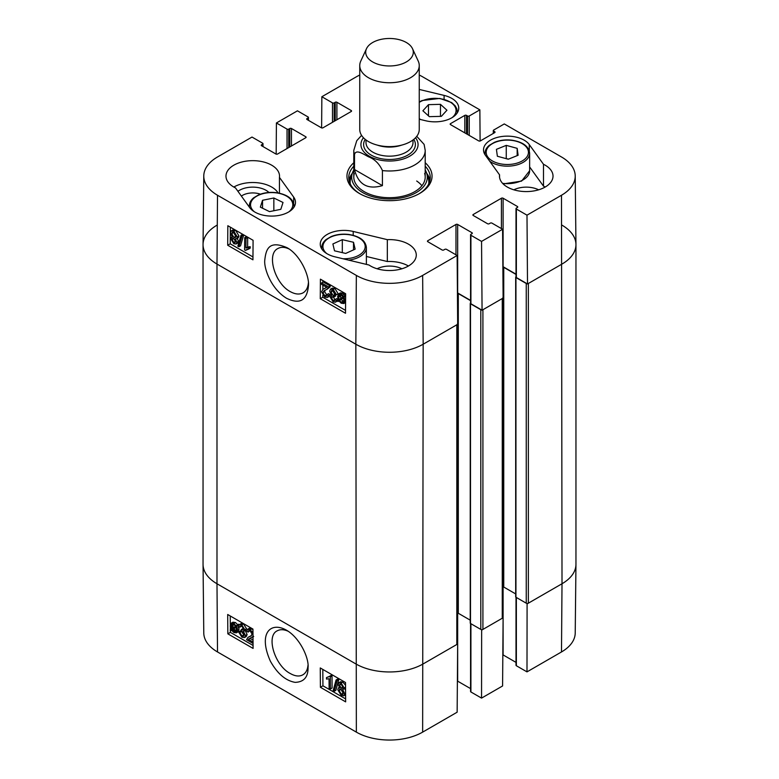 <?xml version="1.0" encoding="UTF-8"?>
<svg xmlns="http://www.w3.org/2000/svg" width="779" height="779" viewBox="0 0 779 779"><rect width="100%" height="100%" fill="white"/><g stroke="black" fill="none" stroke-linecap="round" stroke-linejoin="round"><path stroke-width="1.17" d="M253.048 643.454L246.573 639.715L247.965 637.378L250.857 636.054L252.104 634.135L250.108 630.893L248.628 630.678L248.082 632.139L246.748 631.214L247.615 629.276L250.137 629.685L252.971 632.86M247.965 637.378L251.52 635.567M249.786 630.727L248.082 632.139M247.615 629.276L249.299 628.283L252.941 629.51M253 636.56L248.355 639.325L253.039 642.023M248.949 638.799L250.04 638.332L253.019 640.056M239.844 632.441L241.918 636.015L243.447 636.18L244.07 634.739L241.987 631.194L241.081 630.844L241.208 629.617L243.145 630.036L243.554 628.984L241.811 626.092L240.526 625.936L239.932 627.183L238.637 626.17L239.523 624.563L241.782 624.865L244.879 629.773L243.447 631.389L245.434 635.498L244.528 637.553L241.918 637.232L238.549 631.896L239.844 632.441L241.529 631.457L244.031 635.226M243.554 628.994L242.892 628.634L241.208 629.617M241.646 626.004L239.932 627.183M239.523 624.563L241.208 623.58L243.467 623.872L246.563 628.789L245.132 630.406L247.118 634.515L246.213 636.57L244.528 637.553M245.94 630.24L243.447 631.389M241.529 631.457L240.234 630.902L238.549 631.896M235.94 627.105L236.388 629.539L235.609 631.72L233.827 631.516L232.132 629.831L235.94 627.105M235.998 627.28L233.817 628.838L236.241 630.844M234.557 629.783L232.872 630.766M233.817 628.838L232.132 629.831M235.501 626.248L231.694 628.974L231.217 626.511L231.957 624.291L233.797 624.505L235.501 626.248M233.048 624.183L233.018 626.813L231.334 627.806M233.018 626.813L233.379 627.991M236.982 625.186L237.498 625.985L236.592 626.628L237.42 630.104L236.378 632.83L233.866 632.529L231.529 630.269L230.662 630.883L230.146 630.094L231.051 629.442L230.175 625.936L231.227 623.181L233.778 623.512L236.125 625.8L238.666 624.193L239.124 624.914M238.997 625.109L237.498 625.985M238.968 625.148L236.592 626.628M238.277 625.644L239.104 629.111L238.062 631.837L236.378 632.83M231.587 630.347L230.662 630.883M231.227 623.181L232.911 622.187L235.462 622.528L237.809 624.816M339.478 685.16L339.936 684.147L341.173 684.303L342.887 687.205L342.439 688.246L341.212 688.091L339.478 685.16L341.056 684.235M341.163 684.166L342.896 687.107L341.212 688.091M340.803 689.103L343.344 693.417M339.099 690.496L339.683 689.103L341.183 689.288L343.364 693.018L342.789 694.401L341.26 694.216L339.099 690.496L340.783 689.512M338.144 684.449L338.884 682.745L341.144 683.066L344.221 687.984L342.682 689.512L344.698 693.768L343.821 695.783L341.26 695.423L337.765 689.717L338.476 687.886L339.751 687.818L338.144 684.449M338.884 682.745L340.569 681.752L342.818 682.083L345.525 685.228M345.555 688.208L342.682 689.512M344.639 688.802L345.564 689.999M345.603 694.732L343.821 695.783M336.07 679.989L337.112 680.593L334.162 691.333L333.12 690.73L336.07 679.989L337.755 678.996L338.797 679.6L337.112 680.593M338.797 679.6L335.846 690.34L334.162 691.333M329.127 688.217L329.05 678.762L326.489 679.064L326.479 677.623L329.488 676.347L330.325 676.824L330.413 688.967L329.127 688.217M329.361 676.532L326.479 677.623M330.325 676.824L332.01 675.841L331.172 675.354L329.488 676.347M332.01 675.841L332.097 687.974L330.413 688.967M230.243 615.965L230.302 624.641M230.331 627.377L230.35 629.948M230.35 630.396L230.36 632.363L253.068 645.47M322.808 669.414L322.934 685.802L345.633 698.909M320.412 687.292L320.257 667.944L345.506 682.511L345.652 701.869L320.412 687.292L322.934 685.802M227.838 633.843L227.692 614.495L252.941 629.072L253.087 648.42L227.838 633.843L230.36 632.363M307.978 665.344C307.539 669.872 305.845 673.027 302.895 674.789C299.409 676.747 295.192 676.308 290.226 673.494C274.792 665.558 265.834 636.063 277.168 630.844C280.236 629.208 283.897 629.344 288.162 631.253M286.468 630.192L286.312 630.104C270.644 621.321 257.859 633.152 270.381 661.186C277.392 673.679 285.64 680.739 295.134 682.355C303.859 682.063 308.172 677.126 308.056 667.554C309.136 658.382 300.071 637.913 286.468 630.192M217.507 651.955L356.354 732.124A46.876 27.061 0 0 0 422.646 732.124L457.146 712.201L457.663 643.999L423.163 663.912A47.607 27.479 180 0 1 355.837 663.912L216.99 583.753A47.607 27.479 180 0 1 203.046 564.483L203.777 632.986A46.876 27.061 0 0 0 217.507 651.955L216.99 583.753A47.607 27.479 180 0 1 203.046 564.317L203.046 244.625A47.607 27.479 180 0 1 216.99 225.189M527.091 603.433L526.994 671.878L516.36 665.743A1.188 0.691 180 0 1 516.01 665.256L516.01 597.279M526.994 671.878L561.493 651.955A46.876 27.061 0 0 0 575.223 632.986L575.954 564.483A47.607 27.479 180 0 1 562.01 583.753L527.51 603.667M481.646 629.666L481.549 698.111L502.591 685.968L503.107 617.757L482.065 629.909M516.01 662.384L503.107 654.925A1.188 0.691 0 0 0 502.825 654.808M481.549 698.111L470.915 691.976A1.188 0.691 180 0 1 470.565 691.489L470.565 623.512M470.565 688.617L457.663 681.167A1.188 0.691 0 0 0 457.38 681.041M241.373 196.074A14.626 8.442 180 0 1 260.4 194.175M352.303 173.298A40.761 23.536 0 0 0 349.002 180.241M429.998 180.241A40.761 23.536 0 0 0 426.697 173.298M353.793 170.007A37.801 21.822 0 0 0 352.293 173.328A37.801 21.822 0 0 0 372.469 196.659A37.801 21.822 0 0 0 416.969 192.17A37.801 21.822 0 0 0 426.707 173.328A37.801 21.822 0 0 0 425.207 170.007M354.357 173.454A35.707 20.614 0 0 0 373.414 195.49A35.707 20.614 0 0 0 415.45 191.245A35.707 20.614 0 0 0 424.643 173.454M421.916 185.723A35.707 20.614 0 0 0 416.697 181.01M545.183 187.048A26.778 15.463 0 0 0 543.499 186.152L529.632 166.93M538.64 189.823A18.793 10.848 0 0 0 513.858 189.823M408.43 265.999A26.778 15.463 0 0 0 387.329 261.52L366.373 256.476M401.896 268.774A18.793 10.848 0 0 0 377.104 268.774M278.054 192.91A26.778 15.463 0 0 0 233.817 187.048M268.94 192.462A18.793 10.848 0 0 0 266.038 190.31A18.793 10.848 0 0 0 237.926 191.303M321.591 282.923L328.543 286.935L327.034 289.34L324.239 290.596L322.876 292.592L324.843 295.854L326.323 296.069L326.907 294.589L328.241 295.514L327.316 297.481L324.794 297.072L321.542 291.794L323.09 289.252L326.742 287.334L321.581 284.364L321.591 282.923L323.275 281.969L330.228 285.981L328.543 286.935M330.228 285.981L330.072 286.935L328.387 287.889M330.072 286.935L327.034 289.34M325.242 290.119L324.561 291.638L326.868 295.075M328.241 295.514L329.926 294.559L328.592 293.634L326.907 294.589M329.926 294.559L329.001 296.526L327.316 297.481M323.09 289.252L326.654 287.441M326.099 287.889L326.742 287.334M335.223 294.238L333.178 290.645L331.65 290.479L330.997 291.94L333.042 295.504L333.948 295.864L333.802 297.091L331.864 296.682L331.426 297.753L333.139 300.645L334.425 300.811L335.058 299.545L336.343 300.558L335.408 302.194L333.149 301.892L330.101 296.955L331.562 295.319L329.624 291.18L330.598 289.087L333.198 289.418L336.518 294.783L335.223 294.238M332.73 290.431L334.727 294.55L335.632 294.9L333.948 295.864M335.632 294.9L335.486 296.137L333.802 297.091M333.11 296.721L335.009 299.798M336.343 300.558L338.028 299.603L336.732 298.591L335.058 299.545M338.028 299.603L337.697 300.587M337.55 300.83L335.408 302.194M331.367 295.134L330.763 295.475L331.562 295.319M330.598 289.087L332.282 288.133L334.882 288.464L338.193 293.829L336.518 294.783M340.54 294.822L340.764 298.649M339.079 299.603L338.661 297.15L339.498 294.929L341.28 295.134L342.955 296.838L339.079 299.603M339.508 300.47L343.393 297.695L343.841 300.178L343.033 302.427L341.202 302.213L339.508 300.47L341.183 299.516L343.646 301.59M343.461 297.89L341.183 299.516M337.998 301.541L337.492 300.733L338.407 300.09L337.628 296.585L338.738 293.819L341.26 294.121L343.578 296.39L344.454 295.767L344.97 296.565L344.045 297.218L344.873 300.752L343.753 303.547L341.202 303.216L338.875 300.918L337.998 301.541L338.943 301.006M338.738 293.819L340.423 292.865L342.935 293.167L345.263 295.436M345.642 295.085L344.454 295.767M345.633 296.186L344.97 296.565M345.633 296.322L344.045 297.218M345.584 302.495L343.753 303.547M233.788 238.559L235.511 241.509M235.511 241.568L235.024 242.59L233.788 242.435L232.103 239.513L232.59 238.452L233.807 238.608L235.511 241.568M233.437 232.23L235.94 236.65M235.979 236.173L235.355 237.595L233.856 237.41L231.714 233.661L232.327 232.249L233.856 232.434L235.979 236.173M236.845 242.279L236.056 244.012L233.807 243.681L230.779 238.734L232.346 237.186L230.38 232.911L231.314 230.857L233.875 231.217L237.313 236.952L236.543 238.812L235.277 238.88L236.845 242.279L238.53 241.324L237.731 243.058L236.056 244.012M232.084 236.923L231.392 237.313L232.346 237.186M231.314 230.857L232.999 229.893L235.56 230.263L238.997 235.998L238.228 237.858L236.543 238.812M236.962 237.926L238.53 241.324M238.871 246.758L237.829 246.164L240.974 235.316L242.016 235.91L238.871 246.758L240.555 245.804L243.7 234.956L242.016 235.91M243.7 234.956L242.649 234.352L240.974 235.316M246.008 238.423L245.93 247.965L248.53 247.654L248.52 249.105L245.453 250.41L244.625 249.923L244.713 237.683L246.008 238.423L247.683 237.468L247.615 247.011L245.93 247.965M247.615 247.011L250.215 246.7L248.53 247.654M250.215 246.7L250.195 248.141L248.52 249.105M247.313 249.202L245.453 250.41M247.683 237.468L246.398 236.719L244.713 237.683M322.915 280.606L322.896 282.183M322.876 285.104L322.847 289.399M322.798 295.299L322.788 297.247L345.525 310.383M230.341 227.166L230.214 243.808L252.961 256.934M253.087 240.302L252.941 259.816L227.692 245.239L227.838 225.725L253.087 240.302M227.692 245.239L230.214 243.808M345.652 293.741L345.506 313.255L320.257 298.688L320.412 279.164L345.652 293.741M320.257 298.688L322.788 297.247M308.416 282.67C307.987 287.578 306.205 290.976 303.07 292.846C299.457 294.744 295.192 294.335 290.275 291.619C274.851 283.614 266.243 253.925 277.86 248.55C280.985 246.816 284.695 246.943 289.009 248.959M286.458 298.221C300.879 305.28 307.277 299.36 308.523 285.133C309.166 274.86 299.866 254.577 286.984 247.664C268.492 239.737 265.99 249.864 264.802 259.874C263.633 267.84 270.888 288.697 286.458 298.221M203.777 175.947L203.046 244.45A47.607 27.479 0 0 0 216.99 264.052L355.837 344.221A47.607 27.479 0 0 0 423.163 344.221L457.663 324.298L457.146 255.493L422.646 275.415A46.876 27.061 180 0 1 356.354 275.415L217.507 195.247A46.876 27.061 180 0 1 203.777 175.947A46.876 27.061 180 0 1 217.507 156.978L252.007 137.055L262.64 143.2A1.188 0.691 0 0 1 262.99 143.687A1.188 0.691 0 0 1 262.64 144.173L261.588 144.777A1.188 0.691 180 0 0 261.238 145.264A1.188 0.691 180 0 0 261.588 145.751L261.588 144.777M562.01 225.189A47.607 27.479 180 0 1 575.954 244.625A47.607 27.479 180 0 1 562.01 264.052A47.607 27.479 0 0 0 575.954 244.45L575.223 175.947A46.876 27.061 180 0 1 561.493 195.247L526.994 215.17L527.51 283.975L562.01 264.052L528.357 283.488L528.357 603.189L562.01 583.753L561.493 651.955M527.51 283.975L516.36 277.538A1.188 0.691 180 0 1 516.01 277.051L516.01 208.548A1.188 0.691 0 0 0 516.36 209.035L526.994 215.17M516.01 274.179L503.107 266.73A1.188 0.691 0 0 0 502.874 266.622M482.065 310.208L503.107 298.065L502.591 229.26L481.549 241.402L482.065 310.208L470.915 303.771A1.188 0.691 180 0 1 470.565 303.284L470.565 234.781A1.188 0.691 0 0 0 470.915 235.268L481.549 241.402M470.565 300.412L457.663 292.962A1.188 0.691 0 0 0 457.429 292.855M387.329 239.659A26.778 15.463 180 0 1 416.278 255.064A26.778 15.463 180 0 1 398.682 269.592A26.778 15.463 180 0 1 369.022 265.026L334.902 256.817A23.798 13.74 180 0 1 320.257 244.139A23.798 13.74 180 0 1 353.208 231.451L387.329 239.659L387.329 261.52M543.499 164.291A26.778 15.463 180 0 1 553.022 176.112A26.778 15.463 180 0 1 526.244 191.576A26.778 15.463 180 0 1 499.475 176.112A26.778 15.463 180 0 1 499.563 174.866L485.346 155.167A23.798 13.74 180 0 1 483.516 149.88A23.798 13.74 180 0 1 502.65 136.403A23.798 13.74 180 0 1 529.282 144.592L543.499 164.291L543.499 186.152M499.563 174.866L499.563 177.369M419.248 89.439L444.098 95.408A23.798 13.74 180 0 1 458.743 108.096A23.798 13.74 180 0 1 425.792 120.784L419.248 119.206M279.437 177.369L293.654 197.068A23.798 13.74 180 0 1 295.484 202.355A23.798 13.74 180 0 1 276.35 215.822A23.798 13.74 180 0 1 249.718 207.633L235.501 187.934A26.778 15.463 180 0 1 225.978 176.112A26.778 15.463 180 0 1 252.756 160.659A26.778 15.463 180 0 1 279.525 176.112A26.778 15.463 180 0 1 279.437 177.369L279.437 193.192M425.207 166.219A40.761 23.536 180 0 1 430.261 177.573A40.761 23.536 180 0 1 418.936 193.844M360.064 193.844A40.761 23.536 180 0 1 348.739 177.573A40.761 23.536 180 0 1 353.793 166.219M353.793 162.753A42.543 24.568 0 0 0 359.411 193.484A42.543 24.568 0 0 0 419.589 193.484A42.543 24.568 0 0 0 425.207 162.753M321.62 127.892L321.854 96.732L332.487 102.877A1.188 0.691 0 0 0 334.172 102.877L335.223 102.263A1.188 0.691 180 0 1 336.908 102.263L351.212 110.521A1.188 0.691 180 0 1 351.563 111.008A1.188 0.691 180 0 1 351.212 111.494L323.022 127.775A1.188 0.691 180 0 1 321.337 127.775L307.033 119.518A1.188 0.691 180 0 1 306.683 119.031A1.188 0.691 180 0 1 307.033 118.544L308.085 117.931A1.188 0.691 0 0 0 308.435 117.444A1.188 0.691 0 0 0 308.085 116.967L297.451 110.822L276.409 122.975L287.042 129.11A1.188 0.691 0 0 0 288.727 129.11L289.778 128.506A1.188 0.691 180 0 1 291.463 128.506L305.767 136.763A1.188 0.691 180 0 1 306.118 137.25A1.188 0.691 180 0 1 305.767 137.737L277.577 154.008A1.188 0.691 180 0 1 275.893 154.008L261.588 145.751M457.146 255.493L446.513 249.358A1.188 0.691 0 0 0 444.828 249.358L443.777 249.962A1.188 0.691 180 0 1 442.092 249.962L427.788 241.704A1.188 0.691 180 0 1 427.437 241.217A1.188 0.691 180 0 1 427.788 240.73L455.978 224.459A1.188 0.691 180 0 1 457.663 224.459L471.967 232.717A1.188 0.691 180 0 1 472.317 233.203A1.188 0.691 180 0 1 471.967 233.69L470.915 234.294A1.188 0.691 0 0 0 470.565 234.781M502.591 229.26L491.958 223.125A1.188 0.691 0 0 0 490.273 223.125L489.222 223.729A1.188 0.691 180 0 1 487.537 223.729L473.233 215.471A1.188 0.691 180 0 1 472.882 214.985A1.188 0.691 180 0 1 473.233 214.498L501.423 198.226A1.188 0.691 180 0 1 503.107 198.226L517.412 206.484A1.188 0.691 180 0 1 517.762 206.971A1.188 0.691 180 0 1 517.412 207.457L516.36 208.061A1.188 0.691 0 0 0 516.01 208.548M493.292 133.443L493.292 130.57A1.188 0.691 0 0 1 493.643 130.083L504.276 123.939L561.493 156.978A46.876 27.061 180 0 1 575.223 175.947M493.292 130.57A1.188 0.691 0 0 0 493.643 131.057L494.694 131.661A1.188 0.691 180 0 1 495.035 132.148A1.188 0.691 180 0 1 494.694 132.634L480.39 140.892A1.188 0.691 180 0 1 478.705 140.892L450.515 124.611A1.188 0.691 180 0 1 450.165 124.134A1.188 0.691 180 0 1 450.515 123.647L464.82 115.38A1.188 0.691 180 0 1 466.504 115.38L467.556 115.993A1.188 0.691 0 0 0 469.231 115.993L479.864 109.849L480.107 141.009M419.248 75.037A46.876 27.061 180 0 1 422.646 76.819L479.864 109.849M321.854 96.732L356.354 76.819A46.876 27.061 180 0 1 359.752 75.037M276.175 154.125L276.409 122.975M273.848 197.993L283.011 202.472L280.82 209.327L269.505 211.625L260.342 207.146L262.533 200.291L273.848 197.993L273.848 210.739M262.533 200.291L262.533 208.217M353.51 242.279L355.136 249.144L345.71 253.428L334.512 250.819L332.886 243.963L342.312 239.669L353.51 242.279L353.51 249.893M342.312 239.669L342.312 252.639M517.168 148.341L518.123 155.255L508.288 159.218L497.372 156.248L496.418 149.344L506.253 145.371L517.168 148.341L517.168 155.634M508.551 159.12L505.99 158.595M506.253 145.371L506.253 158.488M446.942 110.219L441.352 116.344L429.365 116.665L422.89 110.784L428.479 104.659L440.466 104.337L446.942 110.219M440.466 104.337L440.466 116.373M428.479 104.659L428.479 115.857M575.954 244.625L575.954 564.317A47.607 27.479 180 0 1 562.01 583.753L561.493 195.247M527.091 283.731A1.49 0.857 180 0 1 526.244 283.488L526.244 603.189A1.49 0.857 0 0 0 528.357 603.189M526.244 603.189L515.941 597.23A0.896 0.516 180 0 1 515.679 596.87L515.679 277.178A0.896 0.516 0 0 0 515.941 277.538L526.244 283.488M515.679 593.929L503.74 587.035A1.49 0.857 0 0 0 502.698 586.782M502.698 297.948A1.49 0.857 180 0 1 502.26 298.552L502.26 618.244A1.49 0.857 0 0 0 502.698 617.64L502.698 298.299M502.26 618.244L482.912 629.422L482.912 309.73L502.26 298.552M481.646 309.964A1.49 0.857 180 0 1 480.809 309.73L480.809 629.422A1.49 0.857 0 0 0 482.912 629.422M480.809 629.422L470.497 623.473A0.896 0.516 180 0 1 470.234 623.103L470.234 303.411A0.896 0.516 0 0 0 470.497 303.771L480.809 309.73M470.234 620.162L458.295 613.268A1.49 0.857 0 0 0 457.254 613.015M457.254 324.181A1.49 0.857 180 0 1 456.825 324.785L456.825 644.486A1.49 0.857 0 0 0 457.254 643.873L457.254 324.531M456.825 644.486L423.163 663.912A47.607 27.479 180 0 1 355.837 663.912L216.99 583.753L216.99 264.052A47.607 27.479 180 0 1 203.046 244.625M457.429 293.323A1.49 0.857 180 0 1 458.295 293.576L470.565 300.655M502.874 267.09A1.49 0.857 180 0 1 503.74 267.333L516.01 274.422M456.825 324.785L423.163 344.221A47.607 27.479 180 0 1 355.837 344.221L216.99 264.052L217.507 195.247M382.421 185.626C367.552 189.891 358.252 184.526 354.503 169.52L354.503 154.456C356.081 148.779 363.764 154.378 368.457 156.764C374.68 159.14 379.324 163.746 382.421 170.572L382.421 185.626L354.503 169.52M382.421 170.572A35.707 20.614 180 0 0 425.207 150.366L424.107 144.388L416.755 136.335M406.326 42.504A23.798 13.74 180 0 1 412.5 48.688A23.798 13.74 180 0 1 389.5 65.962A23.798 13.74 180 0 1 366.5 48.688A23.798 13.74 180 0 1 383.326 38.95A23.798 13.74 180 0 1 406.326 42.504M412.5 48.688L418.255 61.151A29.748 17.177 180 0 1 419.248 65.572A29.748 17.177 180 0 1 389.5 82.749A29.748 17.177 180 0 1 359.752 65.572A29.748 17.177 180 0 1 360.745 61.151L366.5 48.688M419.248 65.572L419.248 129.441A29.748 17.177 180 0 1 389.5 146.618A29.748 17.177 180 0 1 359.752 129.441L359.752 65.572M250.916 635.81L249.231 636.803M251.821 628.702L250.137 629.685M243.603 635.021L241.918 636.015M243.097 628.77L241.422 629.753M243.467 623.872L241.782 624.865M246.563 628.789L244.879 629.773M247.118 634.515L245.434 635.498M235.511 630.532L233.827 631.516M232.892 625.518L231.217 626.511M238.89 627.319L237.206 628.312M239.104 629.111L237.42 630.104M235.462 622.528L233.778 623.512M342.935 693.222L341.26 694.216M342.818 682.083L341.144 683.066M345.545 687.205L344.221 687.984M345.584 693.242L344.698 693.768M356.354 275.415L355.837 344.221L356.354 732.124M503.107 586.811L503.107 654.925M516.36 597.474L516.36 665.743M457.663 613.054L457.663 681.167M470.915 623.716L470.915 691.976M422.646 275.415L423.163 344.221L422.646 732.124M429.852 180.913A40.498 23.38 0 0 0 426.902 173.96M352.098 173.96A40.498 23.38 0 0 0 349.148 180.913M428.693 184.029A39.33 22.708 0 0 0 428.216 178.167L426.707 173.328M352.293 173.328L350.784 178.167A39.33 22.708 0 0 0 350.307 184.029M324.561 291.638L322.876 292.592M326.518 294.89L324.843 295.854M326.372 287.548L324.687 288.503M332.682 290.986L330.997 291.94M334.727 294.55L333.042 295.504M333.11 296.799L331.426 297.753M334.824 299.691L333.139 300.645M334.882 288.464L333.198 289.418M340.345 296.195L338.661 297.15M342.887 301.259L341.202 302.213M342.935 293.167L341.26 294.121M344.23 294.15L342.546 295.105M345.603 300.343L344.873 300.752M235.472 241.48L233.788 242.435M233.749 238.578L232.103 239.513M235.54 236.456L233.856 237.41M233.398 232.697L231.714 233.661M235.56 230.263L233.875 231.217M238.997 235.998L237.313 236.952M353.208 231.451L353.208 235.307M529.282 144.592L529.282 150.912M444.098 95.408L444.098 99.274M293.654 197.068L293.654 203.387M351.212 111.494L351.212 110.521M307.033 119.518L307.033 118.544M308.085 120.122L308.085 117.931M332.487 122.303L332.487 102.877M334.172 121.339L334.172 102.877M335.223 120.726L335.223 102.263M336.908 119.752L336.908 102.263M473.233 215.471L473.233 214.498M501.423 228.588L501.423 198.226M503.107 266.73L503.107 198.226M517.412 207.457L517.412 206.484M516.36 277.538L516.36 209.035M305.767 137.737L305.767 136.763M262.64 146.355L262.64 144.173M287.042 148.546L287.042 129.11M288.727 147.572L288.727 129.11M289.778 146.968L289.778 128.506M291.463 145.994L291.463 128.506M427.788 241.704L427.788 240.73M455.978 254.821L455.978 224.459M457.663 292.962L457.663 224.459M471.967 233.69L471.967 232.717M470.915 303.771L470.915 235.268M450.515 124.611L450.515 123.647M464.82 132.878L464.82 115.38M466.504 133.842L466.504 115.38M467.556 134.455L467.556 115.993M469.231 135.429L469.231 115.993M493.643 133.238L493.643 131.057M494.694 132.634L494.694 131.661M254.431 211.82A21.121 12.191 180 0 1 267.148 192.871A21.121 12.191 180 0 1 292.456 206.99A21.121 12.191 180 0 1 288.941 211.82M293.81 207.418A22.318 12.883 0 0 0 294.004 205.753C293.293 198.927 287.49 194.575 276.564 192.686C270.118 191.907 264.188 192.608 258.774 194.799L253.691 197.788C250.848 200.154 249.407 202.813 249.368 205.753A22.318 12.883 0 0 0 249.562 207.418M326.81 253.603A21.121 12.191 180 0 1 335.992 235.287A21.121 12.191 180 0 1 364.884 244.518A21.121 12.191 180 0 1 342.896 258.745M348.7 260.137A22.318 12.883 0 0 0 366.373 247.537C365.672 240.711 359.859 236.358 348.943 234.469C342.497 233.69 336.567 234.391 331.143 236.582L326.06 239.572C323.217 241.938 321.776 244.587 321.746 247.537A22.318 12.883 0 0 0 321.931 249.192M498.307 163.337A21.121 12.191 180 0 1 495.269 142.284A21.121 12.191 180 0 1 528.366 151.292A21.121 12.191 180 0 1 498.307 163.337M489.679 161.175A22.318 12.883 0 0 0 497.8 164.934A22.318 12.883 0 0 0 529.632 153.278C528.922 146.462 523.118 142.109 512.192 140.21C505.746 139.431 499.816 140.132 494.402 142.333L489.319 145.313C486.476 147.679 485.035 150.337 484.996 153.278A22.318 12.883 0 0 0 485.19 154.943M529.632 153.278L529.632 170.767A22.318 12.883 180 0 1 502.601 183.367M419.248 102.361A21.121 12.191 180 0 1 448.129 100.997A21.121 12.191 180 0 1 452.19 117.561M420.787 119.576A21.121 12.191 180 0 1 419.248 118.69M457.069 113.159A22.318 12.883 0 0 0 457.254 111.494L456.825 108.836L455.228 105.866L451.635 102.565L439.823 98.427L422.033 100.549L419.248 101.932M470.497 303.771L470.497 623.473M458.295 293.576L458.295 613.268M515.941 277.538L515.941 597.23M503.74 267.333L503.74 587.035M354.503 154.456A35.707 20.614 180 0 1 353.793 150.366L353.793 177.086M415.538 137.756A28.56 16.486 180 0 1 389.5 161.029A28.56 16.486 180 0 1 363.462 137.756M401.691 145.108A23.506 13.574 180 0 1 377.309 145.108M413.006 139.977L413.006 142.586A23.506 13.574 180 0 1 389.5 156.16A23.506 13.574 180 0 1 365.994 142.586L365.994 139.977M413.785 139.363A25.882 14.947 180 0 1 389.5 159.481A25.882 14.947 180 0 1 365.215 139.363M252.026 637.397L253.711 636.414M338.476 687.886L340.16 686.893M308.435 120.326L308.435 117.444M262.99 146.559L262.99 143.687M249.368 205.753L249.368 207.165M294.004 205.753L294.004 207.136M321.746 247.537L321.746 248.92M366.373 247.537L366.373 264.393M484.996 153.278L484.996 154.661M529.632 170.767L521.599 181.098L503.137 183.922M457.254 111.494L457.254 112.877M425.207 150.366L425.207 177.086M361.583 135.38L356.753 140.707L353.793 150.366"/></g></svg>
